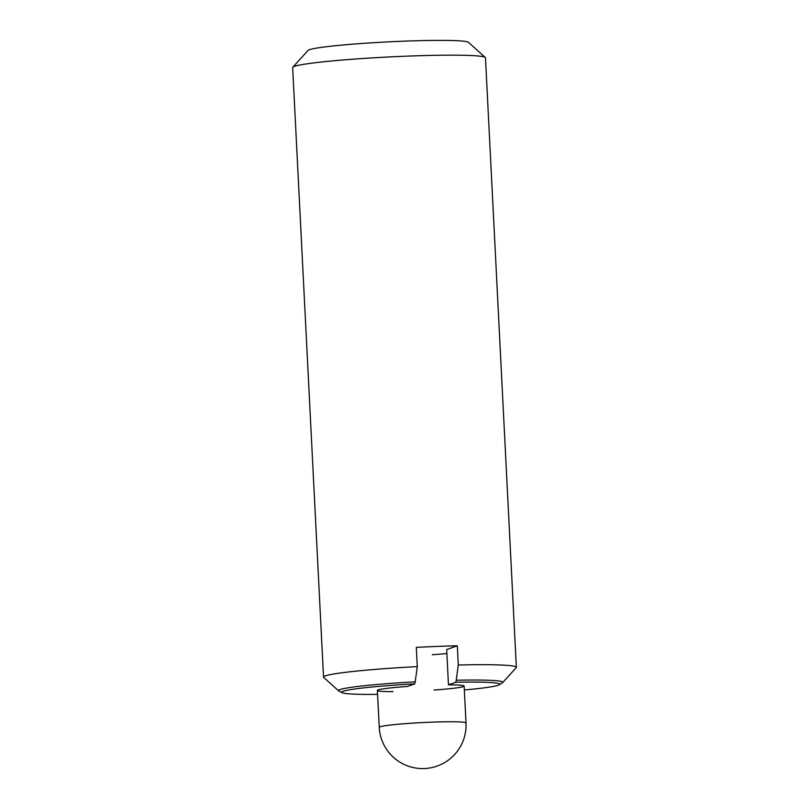<?xml version="1.0" encoding="UTF-8"?>
<svg xmlns="http://www.w3.org/2000/svg" width="809" height="809" viewBox="0 0 809 809"><rect width="100%" height="100%" fill="white"/><g stroke="black" fill="none" stroke-linecap="round" stroke-linejoin="round"><path stroke-width="1.21" d="M338.658 690.886A82.265 4.874 -2.9 0 1 415.209 681.835L414.683 683.868A79.11 4.692 177.1 0 0 342.187 692.716L338.961 691.078A82.265 4.874 -2.9 0 1 338.658 690.886L323.711 677.426A96.534 5.724 -2.9 0 1 323.529 677.093L292.656 67.572A96.534 5.724 -2.9 0 1 292.807 67.228A96.534 5.724 -2.9 0 1 407.342 56.134A96.534 5.724 -2.9 0 1 485.289 57.479A96.534 5.724 -2.9 0 1 485.471 57.803L516.344 667.324A96.534 5.724 -2.9 0 1 516.193 667.678L502.682 682.574A82.265 4.874 -2.9 0 1 502.409 682.796L499.365 684.748A79.11 4.692 177.1 0 0 455.71 682.27L456.236 680.238A82.265 4.874 -2.9 0 1 502.682 682.574M292.807 67.228L308.037 50.431A80.445 4.773 -2.9 0 1 403.479 41.188A80.445 4.773 -2.9 0 1 468.431 42.301L485.289 57.479M323.529 677.093A96.534 5.724 -2.9 0 1 417.272 666.616L416.291 647.372A96.534 5.724 -2.9 0 1 437.244 646.411A96.534 5.724 -2.9 0 1 457.318 645.764L458.288 665.018L456.236 680.238M464.336 689.966A79.11 4.692 177.1 0 0 499.365 684.748M342.187 692.716A79.11 4.692 177.1 0 0 377.56 694.365M393.032 691.634A43.443 2.579 -2.9 0 1 377.368 690.451A43.443 2.579 -2.9 0 1 407.453 686.467L414.683 683.868M415.209 681.835L417.272 666.616M457.318 645.764L446.679 649.576L448.469 684.869A43.443 2.579 -2.9 0 1 464.133 686.052A43.443 2.579 -2.9 0 1 434.049 690.037M455.71 682.27L448.469 684.869M458.288 665.018A96.534 5.724 -2.9 0 1 516.344 667.324M446.881 653.53A43.443 2.579 -2.9 0 1 432.269 654.744M377.368 690.451L379.239 727.342A43.443 2.579 -2.9 0 1 430.843 722.194A43.443 2.579 -2.9 0 1 466.004 722.943L464.133 686.052M379.239 727.342A43.443 43.443 0 0 0 424.31 768.55A43.443 43.443 0 0 0 466.004 722.943"/></g></svg>
